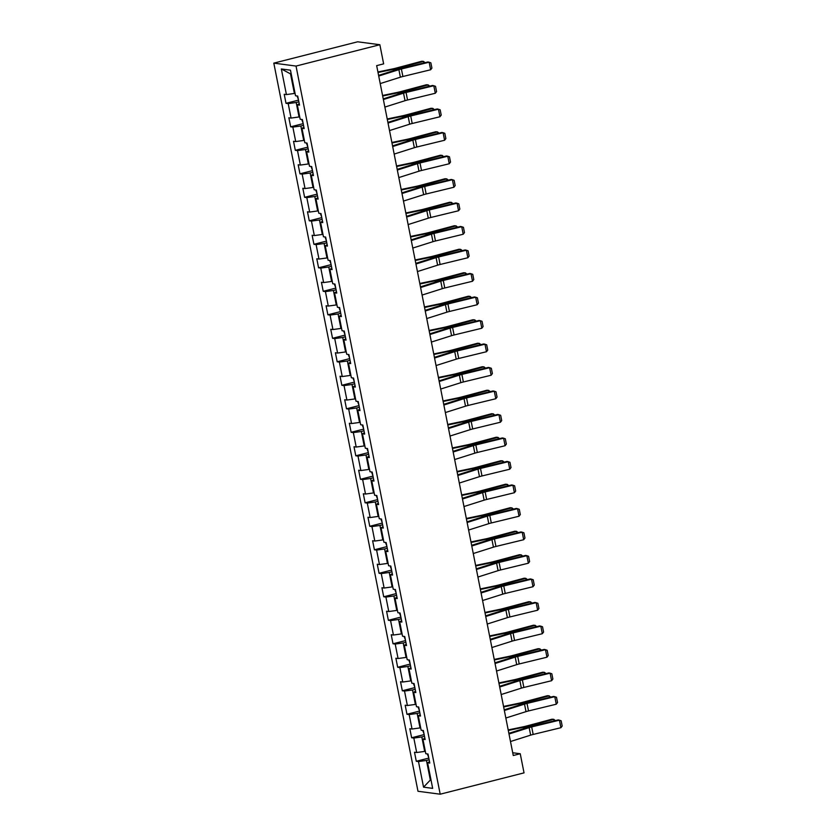 <?xml version="1.0" encoding="UTF-8"?>
<svg xmlns="http://www.w3.org/2000/svg" width="836" height="836" viewBox="0 0 836 836"><rect width="100%" height="100%" fill="white"/><g stroke="black" fill="none" stroke-linecap="round" stroke-linejoin="round"><path stroke-width="1.25" d="M273.811 63.128L417.99 791.274L440.196 794.2L296.028 66.065L273.811 63.128L357.641 41.8L379.857 44.726L296.028 66.065M429.526 761.711L427.604 762.756L429.788 763.049L428.001 754.009L425.806 753.727L422.943 739.264L425.137 739.547L423.35 730.518L421.156 730.225L418.293 715.762L420.487 716.055L418.7 707.016L416.506 706.723L413.642 692.26L415.837 692.553L414.039 683.514L411.855 683.231L408.992 668.769L411.176 669.061L409.389 660.022L407.205 659.729L404.342 645.267L406.526 645.559L404.739 636.52L402.544 636.227L399.681 621.775L401.876 622.057L400.089 613.018L397.894 612.736L395.031 598.273L397.225 598.566L395.428 589.526L393.244 589.234L390.381 574.771L392.565 575.063L390.778 566.024L388.594 565.742L385.73 551.279L387.914 551.561L386.127 542.533L383.933 542.24L381.07 527.777L383.264 528.07L381.477 519.031L379.283 518.738L376.419 504.286L378.614 504.568L376.827 495.529L374.632 495.246L371.769 480.784L373.964 481.076L372.166 472.037L369.982 471.744L367.119 457.282L369.303 457.574L367.516 448.535L365.322 448.242L362.458 433.79L364.653 434.072L362.866 425.033L360.671 424.751L357.808 410.288L360.002 410.58L358.216 401.541L356.021 401.249L353.158 386.786L355.352 387.078L353.555 378.039L351.371 377.757L348.507 363.294L350.692 363.576L348.905 354.548L346.71 354.255L343.847 339.792L346.041 340.085L344.254 331.046L342.06 330.753L339.197 316.301L341.391 316.583L339.604 307.543L337.41 307.261L334.546 292.799L336.741 293.091L334.943 284.052L332.759 283.759L329.896 269.296L332.08 269.589L330.293 260.55L328.099 260.257L325.235 245.805L327.43 246.087L325.643 237.048L323.448 236.766L320.585 222.303L322.78 222.595L320.993 213.556L318.798 213.264L315.935 198.801L318.129 199.093L316.332 190.054L314.148 189.772L311.285 175.309L313.469 175.591L311.682 166.563L309.487 166.27L306.634 151.807L308.818 152.1L307.031 143.06L304.837 142.768L301.974 128.316L304.168 128.598L302.381 119.558L300.187 119.276L297.323 104.813L299.518 105.106L297.72 96.067L295.536 95.774L290.468 70.172L281.335 68.97L290.52 73.882L294.397 93.465L295.045 93.308M427.604 762.756L432.672 788.369L423.549 787.167L418.481 761.554L416.286 761.272L428.805 758.085M281.335 68.97L286.414 94.572L284.219 94.28L286.006 103.319L288.201 103.612L291.064 118.075L288.869 117.782L290.656 126.821L292.851 127.103L295.714 141.566L293.52 141.284L295.317 150.313L297.501 150.605L300.364 165.068L298.18 164.776L299.967 173.815L302.162 174.107L305.025 188.56L302.831 188.278L304.618 197.317L306.812 197.599L309.675 212.062L307.481 211.769L309.268 220.809L311.462 221.101L314.326 235.564L312.131 235.271L313.928 244.311L316.112 244.603L318.976 259.055L316.792 258.773L318.579 267.813L320.773 268.095L323.626 282.558L321.442 282.265L323.229 291.304L325.423 291.597L328.287 306.06L326.092 305.767L327.879 314.806L330.074 315.088L332.937 329.551L330.742 329.269L332.54 338.298L334.724 338.59L337.587 353.053L335.403 352.761L337.19 361.8L339.374 362.092L342.237 376.545L340.053 376.263L341.84 385.302L344.035 385.584L346.898 400.047L344.704 399.754L346.491 408.794L348.685 409.086L351.548 423.549L349.354 423.256L351.141 432.296L353.335 432.588L356.199 447.041L354.004 446.758L355.802 455.798L357.986 456.08L360.849 470.543L358.665 470.25L360.452 479.289L362.646 479.582L365.51 494.045L363.315 493.752L365.102 502.791L367.297 503.073L370.16 517.536L367.965 517.254L369.752 526.283L371.947 526.575L374.81 541.038L372.616 540.746L374.413 549.785L376.597 550.078L379.46 564.53L377.276 564.248L379.063 573.287L381.258 573.569L384.121 588.032L381.927 587.739L383.714 596.779L385.908 597.071L388.771 611.534L386.577 611.241L388.364 620.281L390.558 620.573L393.422 635.026L391.227 634.743L393.024 643.772L395.209 644.065L398.072 658.528L395.888 658.235L397.675 667.274L399.869 667.567L402.733 682.03L400.538 681.737L402.325 690.776L404.519 691.058L407.383 705.521L405.188 705.239L406.975 714.268L409.17 714.561L412.033 729.023L409.839 728.731L411.636 737.77L413.82 738.063L416.683 752.515L414.499 752.233L416.286 761.272M379.857 44.726L383.64 63.86L376.66 65.636L513.262 755.514L520.243 753.738L512.708 752.745M425.325 751.25L424.678 751.418L421.814 736.955L424.489 736.276M424.876 738.209L422.943 739.264M416.683 752.515L424.678 751.418M413.82 738.063L421.814 736.955M420.665 727.748L420.027 727.916L417.164 713.453L419.839 712.774M420.226 714.717L418.293 715.762M412.033 729.023L420.027 727.916M409.17 714.561L417.164 713.453M416.014 704.257L415.367 704.414L412.503 689.961L415.189 689.272M415.565 691.215L413.642 692.26M407.383 705.521L415.367 704.414M404.519 691.058L412.503 689.961M411.364 680.755L410.716 680.922L407.853 666.459L410.528 665.78M410.915 667.713L408.992 668.769M402.733 682.03L410.716 680.922M399.869 667.567L407.853 666.459M406.714 657.253L406.066 657.42L403.203 642.957L405.878 642.278M406.265 644.222L404.342 645.267M398.072 658.528L406.066 657.42M395.209 644.065L403.203 642.957M402.053 633.761L401.416 633.918L398.553 619.466L401.228 618.786M401.614 620.72L399.681 621.775M393.422 635.026L401.416 633.918M390.558 620.573L398.553 619.466M397.403 610.259L396.755 610.426L393.892 595.963L396.577 595.284M396.954 597.217L395.031 598.273M388.771 611.534L396.755 610.426M385.908 597.071L393.892 595.963M392.753 586.767L392.105 586.924L389.242 572.461L391.917 571.782M392.303 573.726L390.381 574.771M384.121 588.032L392.105 586.924M381.258 573.569L389.242 572.461M388.103 563.265L387.455 563.433L384.591 548.97L387.267 548.291M387.653 550.224L385.73 551.279M379.46 564.53L387.455 563.433M376.597 550.078L384.591 548.97M383.442 539.763L382.804 539.931L379.941 525.468L382.616 524.789M383.003 526.732L381.07 527.777M374.81 541.038L382.804 539.931M371.947 526.575L379.941 525.468M378.792 516.272L378.144 516.429L375.291 501.976L377.966 501.286M378.342 503.23L376.419 504.286M370.16 517.536L378.144 516.429M367.297 503.073L375.291 501.976M374.141 492.77L373.493 492.937L370.63 478.474L373.305 477.795M373.692 479.728L371.769 480.784M365.51 494.045L373.493 492.937M362.646 479.582L370.63 478.474M369.491 469.268L368.843 469.435L365.98 454.972L368.655 454.293M369.042 456.237L367.119 457.282M360.849 470.543L368.843 469.435M357.986 456.08L365.98 454.972M364.841 445.776L364.193 445.943L361.33 431.48L364.005 430.801M364.391 432.734L362.458 433.79M356.199 447.041L364.193 445.943M353.335 432.588L361.33 431.48M360.18 422.274L359.543 422.441L356.679 407.978L359.355 407.299M359.731 409.243L357.808 410.288M351.548 423.549L359.543 422.441M348.685 409.086L356.679 407.978M355.53 398.782L354.882 398.939L352.019 384.487L354.694 383.797M355.081 385.741L353.158 386.786M346.898 400.047L354.882 398.939M344.035 385.584L352.019 384.487M350.88 375.28L350.232 375.448L347.368 360.985L350.044 360.306M350.43 362.239L348.507 363.294M342.237 376.545L350.232 375.448M339.374 362.092L347.368 360.985M346.229 351.778L345.581 351.946L342.718 337.483L345.393 336.803M345.78 338.747L343.847 339.792M337.587 353.053L345.581 351.946M334.724 338.59L342.718 337.483M341.569 328.287L340.931 328.443L338.068 313.991L340.743 313.301M341.119 315.245L339.197 316.301M332.937 329.551L340.931 328.443M330.074 315.088L338.068 313.991M336.918 304.785L336.271 304.952L333.407 290.489L336.082 289.81M336.469 291.743L334.546 292.799M328.287 306.06L336.271 304.952M325.423 291.597L333.407 290.489M332.268 281.283L331.62 281.45L328.757 266.987L331.432 266.308M331.819 268.251L329.896 269.296M323.626 282.558L331.62 281.45M320.773 268.095L328.757 266.987M327.618 257.791L326.97 257.958L324.107 243.495L326.782 242.816M327.169 244.749L325.235 245.805M318.976 259.055L326.97 257.958M316.112 244.603L324.107 243.495M322.957 234.289L322.32 234.456L319.456 219.993L322.132 219.314M322.518 221.258L320.585 222.303M314.326 235.564L322.32 234.456M311.462 221.101L319.456 219.993M318.307 210.797L317.659 210.954L314.796 196.502L317.481 195.812M317.858 197.756L315.935 198.801M309.675 212.062L317.659 210.954M306.812 197.599L314.796 196.502M313.657 187.295L313.009 187.463L310.146 173L312.821 172.32M313.207 174.254L311.285 175.309M305.025 188.56L313.009 187.463M302.162 174.107L310.146 173M309.006 163.793L308.359 163.96L305.495 149.498L308.17 148.818M308.557 150.762L306.634 151.807M300.364 165.068L308.359 163.96M297.501 150.605L305.495 149.498M304.346 140.302L303.708 140.458L300.845 126.006L303.52 125.327M303.907 127.26L301.974 128.316M295.714 141.566L303.708 140.458M292.851 127.103L300.845 126.006M299.696 116.8L299.048 116.967L296.184 102.504L298.87 101.825M299.246 103.758L297.323 104.813M291.064 118.075L299.048 116.967M288.201 103.612L296.184 102.504M286.414 94.572L294.397 93.465M520.243 753.738L524.036 772.872L440.196 794.2M291.221 73.976L290.52 73.882M430.989 779.873L430.341 780.03L431.042 780.124M429.14 759.767L426.464 760.447L430.341 780.03L423.549 787.167M418.481 761.554L426.464 760.447M286.006 103.319L298.536 100.132M290.656 126.821L303.186 123.634M295.317 150.313L307.836 147.136M299.967 173.815L312.486 170.628M304.618 197.317L317.147 194.13M309.268 220.809L321.797 217.621M313.928 244.311L326.448 241.123M318.579 267.813L331.098 264.625M323.229 291.304L335.748 288.117M327.879 314.806L340.409 311.619M332.54 338.298L345.059 335.111M337.19 361.8L349.709 358.613M341.84 385.302L354.36 382.115M346.491 408.794L359.02 405.606M351.141 432.296L363.67 429.108M355.802 455.798L368.321 452.61M360.452 479.289L372.971 476.102M365.102 502.791L377.632 499.604M369.752 526.283L382.282 523.096M374.413 549.785L386.932 546.598M379.063 573.287L391.582 570.1M383.714 596.779L396.243 593.591M388.364 620.281L400.893 617.093M393.024 643.772L405.544 640.595M397.675 667.274L410.194 664.087M402.325 690.776L414.855 687.589M406.975 714.268L419.505 711.081M411.636 737.77L424.155 734.583M378.718 76.045L398.887 69.66A7.743 1.045 168.8 0 1 401.395 68.97L429.15 62.23L427.907 61.968L400.151 68.709A11.62 1.567 -11.2 0 0 396.389 69.743L378.593 75.386M380.213 83.579L400.381 77.194A7.743 1.045 168.8 0 1 402.889 76.504L430.644 69.764L429.15 62.23L430.864 62.825L431.909 68.103L430.644 69.764M423.821 62.961L423.507 61.394L397.434 68.353A11.62 1.567 168.8 0 1 393.254 69.336L378.018 72.492M425.085 62.658L423.507 61.394L421.762 61.258L395.679 68.218A7.743 1.045 -11.2 0 1 392.899 68.876L377.914 71.98M297.083 95.983L298.4 99.484M383.369 99.547L403.537 93.162A7.743 1.045 168.8 0 1 406.056 92.472L433.8 85.732L432.557 85.471L404.812 92.211A11.62 1.567 -11.2 0 0 401.04 93.245L383.243 98.878M384.863 107.081L405.032 100.696A7.743 1.045 168.8 0 1 407.54 99.996L435.295 93.266L433.8 85.732L435.525 86.327L436.57 91.605L435.295 93.266M388.029 123.038L408.198 116.653A7.743 1.045 168.8 0 1 410.706 115.964L438.451 109.223L437.207 108.962L409.462 115.702A11.62 1.567 -11.2 0 0 405.69 116.747L387.894 122.38M389.513 130.573L409.682 124.188A7.743 1.045 168.8 0 1 412.2 123.498L439.945 116.758L438.451 109.223L440.175 109.829L441.22 115.096L439.945 116.758M428.471 86.463L428.157 84.885L402.085 91.845A11.62 1.567 168.8 0 1 397.905 92.827L382.669 95.994M429.746 86.15L428.157 84.885L426.412 84.76L400.329 91.709A7.743 1.045 -11.2 0 1 397.549 92.368L382.564 95.482M301.733 119.475L303.05 122.986M433.121 109.955L432.808 108.387L406.735 115.347A11.62 1.567 168.8 0 1 402.555 116.329L387.319 119.485M434.396 109.652L432.808 108.387L431.062 108.252L404.99 115.211A7.743 1.045 -11.2 0 1 402.2 115.87L387.225 118.973M306.384 142.977L307.711 146.478M392.68 146.54L412.848 140.155A7.743 1.045 168.8 0 1 415.356 139.466L443.111 132.725L441.868 132.464L414.113 139.204A11.62 1.567 -11.2 0 0 410.351 140.239L392.544 145.872M394.174 154.075L414.342 147.69A7.743 1.045 168.8 0 1 416.85 147L444.595 140.26L443.111 132.725L444.825 133.321L445.87 138.598L444.595 140.26M397.33 170.042L417.498 163.657A7.743 1.045 168.8 0 1 420.006 162.957L447.762 156.227L446.518 155.966L418.763 162.696A11.62 1.567 -11.2 0 0 415.001 163.741L397.194 169.374M398.824 177.566L418.993 171.181A7.743 1.045 168.8 0 1 421.501 170.492L449.256 163.751L447.762 156.227L449.475 156.823L450.52 162.09L449.256 163.751M401.98 193.534L422.149 187.149A7.743 1.045 168.8 0 1 424.667 186.459L452.412 179.719L451.168 179.458L423.424 186.198A11.62 1.567 -11.2 0 0 419.651 187.233L401.855 192.876M403.474 201.068L423.643 194.684A7.743 1.045 168.8 0 1 426.151 193.994L453.906 187.254L452.412 179.719L454.136 180.325L455.171 185.592L453.906 187.254M437.782 133.457L437.468 131.889L411.385 138.839A11.62 1.567 168.8 0 1 407.216 139.831L391.979 142.987M439.046 133.143L437.468 131.889L435.713 131.754L409.64 138.713A7.743 1.045 -11.2 0 1 406.85 139.361L391.875 142.475M311.044 166.479L312.361 169.98M442.432 156.959L442.119 155.381L416.046 162.341A11.62 1.567 168.8 0 1 411.866 163.323L396.63 166.489M443.697 156.645L442.119 155.381L440.373 155.245L414.29 162.205A7.743 1.045 -11.2 0 1 411.511 162.863L396.525 165.977M315.695 189.971L317.011 193.471M447.082 180.451L446.769 178.883L420.696 185.843A11.62 1.567 168.8 0 1 416.516 186.825L401.28 189.981M448.357 180.148L446.769 178.883L445.024 178.747L418.94 185.707A7.743 1.045 -11.2 0 1 416.161 186.365L401.175 189.469M320.345 213.473L321.661 216.973M406.641 217.036L426.809 210.651A7.743 1.045 168.8 0 1 429.317 209.961L457.062 203.221L455.819 202.96L428.074 209.7A11.62 1.567 -11.2 0 0 424.301 210.735L406.505 216.367M408.125 224.57L428.293 218.186A7.743 1.045 168.8 0 1 430.812 217.485L458.556 210.756L457.062 203.221L458.786 203.817L459.831 209.094L458.556 210.756M451.733 203.953L451.419 202.375L425.346 209.334A11.62 1.567 168.8 0 1 421.166 210.317L405.93 213.483M453.007 203.639L451.419 202.375L449.674 202.249L423.601 209.209A7.743 1.045 -11.2 0 1 420.811 209.857L405.826 212.971M324.995 236.964L326.322 240.475M411.291 240.538L431.46 234.153A7.743 1.045 168.8 0 1 433.968 233.453L461.723 226.723L460.479 226.462L432.724 233.192A11.62 1.567 -11.2 0 0 428.962 234.237L411.155 239.869M412.775 248.062L432.954 241.677A7.743 1.045 168.8 0 1 435.462 240.987L463.207 234.247L461.723 226.723L463.437 227.319L464.482 232.586L463.207 234.247M456.383 227.444L456.08 225.877L429.997 232.836A11.62 1.567 168.8 0 1 425.827 233.819L410.58 236.985M457.658 227.141L456.08 225.877L454.324 225.741L428.251 232.701A7.743 1.045 -11.2 0 1 425.461 233.359L410.486 236.463M329.645 260.466L330.972 263.967M415.941 264.03L436.11 257.645A7.743 1.045 168.8 0 1 438.618 256.955L466.373 250.215L465.13 249.954L437.374 256.694A11.62 1.567 -11.2 0 0 433.612 257.728L415.805 263.371M417.436 271.564L437.604 265.179A7.743 1.045 168.8 0 1 440.112 264.489L467.867 257.749L466.373 250.215L468.087 250.81L469.132 256.088L467.867 257.749M461.044 250.946L460.73 249.379L434.647 256.339A11.62 1.567 168.8 0 1 430.477 257.321L415.241 260.477M462.308 250.643L460.73 249.379L458.985 249.243L432.902 256.203A7.743 1.045 -11.2 0 1 430.122 256.861L415.137 259.965M334.306 283.968L335.623 287.469M420.592 287.532L440.76 281.147A7.743 1.045 168.8 0 1 443.279 280.457L471.023 273.717L469.78 273.456L442.025 280.196A11.62 1.567 -11.2 0 0 438.263 281.23L420.466 286.863M422.086 295.066L442.254 288.681A7.743 1.045 168.8 0 1 444.762 287.981L472.518 281.251L471.023 273.717L472.748 274.312L473.782 279.579L472.518 281.251M465.694 274.448L465.38 272.87L439.308 279.83A11.62 1.567 168.8 0 1 435.128 280.812L419.891 283.979M466.969 274.135L465.38 272.87L463.635 272.745L437.552 279.694A7.743 1.045 -11.2 0 1 434.772 280.353L419.787 283.467M338.956 307.46L340.273 310.971M425.252 311.023L445.421 304.638A7.743 1.045 168.8 0 1 447.929 303.949L475.674 297.208L474.43 296.947L446.685 303.687A11.62 1.567 -11.2 0 0 442.913 304.722L425.116 310.365M426.736 318.558L446.905 312.173A7.743 1.045 168.8 0 1 449.423 311.483L477.168 304.743L475.674 297.208L477.398 297.815L478.443 303.081L477.168 304.743M470.344 297.94L470.031 296.372L443.958 303.332A11.62 1.567 168.8 0 1 439.778 304.314L424.542 307.47M471.619 297.637L470.031 296.372L468.285 296.237L442.213 303.196A7.743 1.045 -11.2 0 1 439.422 303.855L424.437 306.958M343.606 330.962L344.934 334.463M429.903 334.525L450.071 328.14A7.743 1.045 168.8 0 1 452.579 327.451L480.334 320.71L479.08 320.449L451.335 327.19A11.62 1.567 -11.2 0 0 447.573 328.224L429.767 333.857M431.386 342.06L451.565 335.675A7.743 1.045 168.8 0 1 454.073 334.985L481.818 328.245L480.334 320.71L482.048 321.306L483.093 326.583L481.818 328.245M474.994 321.442L474.691 319.875L448.608 326.824A11.62 1.567 168.8 0 1 444.438 327.816L429.192 330.972M476.269 321.128L474.691 319.875L472.936 319.739L446.863 326.698A7.743 1.045 -11.2 0 1 444.073 327.346L429.098 330.46M348.257 354.454L349.584 357.965M434.553 358.027L454.721 351.642A7.743 1.045 168.8 0 1 457.229 350.942L484.984 344.213L483.741 343.951L455.986 350.681A11.62 1.567 -11.2 0 0 452.224 351.726L434.417 357.359M436.047 365.551L456.216 359.166A7.743 1.045 168.8 0 1 458.724 358.477L486.479 351.737L484.984 344.213L486.698 344.808L487.743 350.075L486.479 351.737M479.655 344.944L479.341 343.366L453.258 350.326A11.62 1.567 168.8 0 1 449.089 351.308L433.853 354.474M480.919 344.631L479.341 343.366L477.596 343.23L451.513 350.19A7.743 1.045 -11.2 0 1 448.733 350.848L433.748 353.962M352.917 377.956L354.234 381.456M439.203 381.519L459.372 375.134A7.743 1.045 168.8 0 1 461.89 374.444L489.635 367.704L488.391 367.443L460.636 374.183A11.62 1.567 -11.2 0 0 456.874 375.218L439.078 380.861M440.697 389.053L460.866 382.669A7.743 1.045 168.8 0 1 463.374 381.979L491.129 375.239L489.635 367.704L491.349 368.3L492.394 373.577L491.129 375.239M484.305 368.436L483.992 366.868L457.919 373.828A11.62 1.567 168.8 0 1 453.739 374.81L438.503 377.966M485.57 368.133L483.992 366.868L482.247 366.732L456.163 373.692A7.743 1.045 -11.2 0 1 453.384 374.35L438.398 377.454M357.568 401.458L358.884 404.958M443.853 405.021L464.032 398.636A7.743 1.045 168.8 0 1 466.54 397.946L494.285 391.206L493.041 390.945L465.297 397.685A11.62 1.567 -11.2 0 0 461.524 398.72L443.728 404.352M445.348 412.556L465.516 406.171A7.743 1.045 168.8 0 1 468.035 405.47L495.779 398.741L494.285 391.206L496.009 391.802L497.054 397.079L495.779 398.741M488.955 391.938L488.642 390.36L462.569 397.319A11.62 1.567 168.8 0 1 458.389 398.302L443.153 401.468M490.23 391.624L488.642 390.36L486.897 390.234L460.824 397.194A7.743 1.045 -11.2 0 1 458.034 397.842L443.049 400.956M362.218 424.949L363.545 428.46M448.514 428.523L468.682 422.138A7.743 1.045 168.8 0 1 471.19 421.438L498.946 414.708L497.692 414.437L469.947 421.177A11.62 1.567 -11.2 0 0 466.185 422.222L448.378 427.854M449.998 436.047L470.177 429.662A7.743 1.045 168.8 0 1 472.685 428.972L500.43 422.232L498.946 414.708L500.659 415.304L501.704 420.571L500.43 422.232M493.606 415.429L493.303 413.862L467.219 420.821A11.62 1.567 168.8 0 1 463.039 421.804L447.803 424.97M494.881 415.126L493.303 413.862L491.547 413.726L465.474 420.686A7.743 1.045 -11.2 0 1 462.684 421.344L447.709 424.448M366.868 448.451L368.195 451.952M453.164 452.015L473.333 445.63A7.743 1.045 168.8 0 1 475.841 444.94L503.596 438.2L502.352 437.939L474.597 444.679A11.62 1.567 -11.2 0 0 470.835 445.713L453.028 451.346M454.659 459.549L474.827 453.164A7.743 1.045 168.8 0 1 477.335 452.475L505.08 445.734L503.596 438.2L505.31 438.795L506.355 444.073L505.08 445.734M498.266 438.931L497.953 437.364L471.87 444.324A11.62 1.567 168.8 0 1 467.7 445.306L452.464 448.462M499.531 438.628L497.953 437.364L496.197 437.228L470.125 444.188A7.743 1.045 -11.2 0 1 467.345 444.846L452.36 447.95M371.529 471.953L372.846 475.454M457.815 475.517L477.983 469.132A7.743 1.045 168.8 0 1 480.501 468.442L508.246 461.702L507.003 461.441L479.247 468.181A11.62 1.567 -11.2 0 0 475.485 469.215L457.689 474.848M459.309 483.041L479.477 476.656A7.743 1.045 168.8 0 1 481.985 475.966L509.741 469.226L508.246 461.702L509.96 462.298L511.005 467.564L509.741 469.226M502.917 462.433L502.603 460.855L476.53 467.815A11.62 1.567 168.8 0 1 472.35 468.797L457.114 471.964M504.181 462.12L502.603 460.855L500.858 460.73L474.775 467.679A7.743 1.045 -11.2 0 1 471.995 468.338L457.01 471.452M376.179 495.445L377.496 498.946M462.465 499.008L482.644 492.623A7.743 1.045 168.8 0 1 485.152 491.934L512.896 485.193L511.653 484.932L483.908 491.672A11.62 1.567 -11.2 0 0 480.136 492.707L462.339 498.35M463.959 506.543L484.128 500.158A7.743 1.045 168.8 0 1 486.636 499.468L514.391 492.728L512.896 485.193L514.621 485.8L515.666 491.066L514.391 492.728M507.567 485.925L507.253 484.357L481.181 491.317A11.62 1.567 168.8 0 1 477.001 492.299L461.765 495.455M508.842 485.622L507.253 484.357L505.508 484.222L479.436 491.181A7.743 1.045 -11.2 0 1 476.645 491.84L461.66 494.943M380.829 518.947L382.156 522.448M467.125 522.51L487.294 516.125A7.743 1.045 168.8 0 1 489.802 515.436L517.557 508.696L516.303 508.434L488.558 515.175A11.62 1.567 -11.2 0 0 484.796 516.209L466.99 521.842M468.609 530.045L488.778 523.66A7.743 1.045 168.8 0 1 491.296 522.97L519.041 516.23L517.557 508.696L519.271 509.291L520.316 514.568L519.041 516.23M512.217 509.427L511.914 507.86L485.831 514.809A11.62 1.567 168.8 0 1 481.651 515.802L466.415 518.957M513.492 509.114L511.914 507.86L510.159 507.724L484.086 514.683A7.743 1.045 -11.2 0 1 481.296 515.331L466.321 518.445M385.48 542.439L386.807 545.95M471.776 546.012L491.944 539.628A7.743 1.045 168.8 0 1 494.452 538.927L522.207 532.198L520.964 531.936L493.209 538.666A11.62 1.567 -11.2 0 0 489.447 539.711L471.64 545.344M473.27 553.537L493.439 547.152A7.743 1.045 168.8 0 1 495.947 546.462L523.691 539.722L522.207 532.198L523.921 532.793L524.966 538.06L523.691 539.722M516.878 532.929L516.564 531.351L490.481 538.311A11.62 1.567 168.8 0 1 486.312 539.293L471.076 542.459M518.142 532.616L516.564 531.351L514.809 531.215L488.736 538.175A7.743 1.045 -11.2 0 1 485.956 538.833L470.971 541.937M390.14 565.941L391.457 569.441M476.426 569.504L496.594 563.119A7.743 1.045 168.8 0 1 499.102 562.429L526.858 555.689L525.614 555.428L497.859 562.168A11.62 1.567 -11.2 0 0 494.097 563.203L476.301 568.846M477.92 577.039L498.089 570.654A7.743 1.045 168.8 0 1 500.597 569.964L528.352 563.224L526.858 555.689L528.571 556.285L529.616 561.562L528.352 563.224M521.528 556.421L521.215 554.853L495.142 561.813A11.62 1.567 168.8 0 1 490.962 562.795L475.726 565.951M522.793 556.118L521.215 554.853L519.47 554.717L493.386 561.677A7.743 1.045 -11.2 0 1 490.607 562.335L475.621 565.439M394.791 589.443L396.107 592.943M481.076 593.006L501.245 586.621A7.743 1.045 168.8 0 1 503.763 585.932L531.508 579.191L530.264 578.93L502.52 585.67A11.62 1.567 -11.2 0 0 498.747 586.705L480.951 592.337M482.571 600.541L502.739 594.156A7.743 1.045 168.8 0 1 505.247 593.455L533.002 586.726L531.508 579.191L533.232 579.787L534.277 585.064L533.002 586.726M526.178 579.923L525.865 578.345L499.792 585.304A11.62 1.567 168.8 0 1 495.612 586.287L480.376 589.453M527.453 579.609L525.865 578.345L524.12 578.219L498.037 585.179A7.743 1.045 -11.2 0 1 495.257 585.827L480.272 588.941M399.441 612.934L400.757 616.445M485.737 616.498L505.905 610.113A7.743 1.045 168.8 0 1 508.413 609.423L536.158 602.683L534.915 602.422L507.17 609.162A11.62 1.567 -11.2 0 0 503.397 610.207L485.601 615.839M487.221 624.032L507.389 617.647A7.743 1.045 168.8 0 1 509.908 616.958L537.652 610.217L536.158 602.683L537.882 603.289L538.927 608.556L537.652 610.217M530.829 603.414L530.526 601.847L504.442 608.807A11.62 1.567 168.8 0 1 500.262 609.789L485.026 612.955M532.104 603.111L530.526 601.847L528.77 601.711L502.697 608.671A7.743 1.045 -11.2 0 1 499.907 609.329L484.932 612.433M404.091 636.436L405.418 639.937M490.387 640L510.556 633.615A7.743 1.045 168.8 0 1 513.064 632.925L540.819 626.185L539.575 625.924L511.82 632.664A11.62 1.567 -11.2 0 0 508.058 633.698L490.251 639.331M491.881 647.534L512.05 641.149A7.743 1.045 168.8 0 1 514.558 640.46L542.303 633.719L540.819 626.185L542.533 626.781L543.578 632.058L542.303 633.719M535.489 626.916L535.176 625.349L509.093 632.309A11.62 1.567 168.8 0 1 504.923 633.291L489.687 636.447M536.754 626.613L535.176 625.349L533.42 625.213L507.347 632.173A7.743 1.045 -11.2 0 1 504.557 632.831L489.582 635.935M408.752 659.938L410.068 663.439M495.037 663.502L515.206 657.117A7.743 1.045 168.8 0 1 517.714 656.427L545.469 649.687L544.226 649.426L516.47 656.166A11.62 1.567 -11.2 0 0 512.708 657.2L494.902 662.833M496.532 671.026L516.7 664.641A7.743 1.045 168.8 0 1 519.208 663.951L546.963 657.211L545.469 649.687L547.183 650.283L548.228 655.549L546.963 657.211M540.14 650.418L539.826 648.84L513.753 655.8A11.62 1.567 168.8 0 1 509.573 656.782L494.337 659.949M541.404 650.105L539.826 648.84L538.081 648.705L511.998 655.664A7.743 1.045 -11.2 0 1 509.218 656.323L494.233 659.437M413.402 683.43L414.719 686.931M499.688 686.993L519.856 680.608A7.743 1.045 168.8 0 1 522.375 679.919L550.119 673.179L548.876 672.917L521.131 679.658A11.62 1.567 -11.2 0 0 517.359 680.692L499.562 686.335M501.182 694.528L521.35 688.143A7.743 1.045 168.8 0 1 523.858 687.453L551.614 680.713L550.119 673.179L551.844 673.785L552.878 679.051L551.614 680.713M544.79 673.91L544.476 672.343L518.404 679.302A11.62 1.567 168.8 0 1 514.224 680.285L498.987 683.44M546.065 673.607L544.476 672.343L542.731 672.207L516.648 679.166A7.743 1.045 -11.2 0 1 513.868 679.825L498.883 682.928M418.052 706.932L419.369 710.433M504.348 710.495L524.517 704.111A7.743 1.045 168.8 0 1 527.025 703.421L554.77 696.681L553.526 696.419L525.781 703.16A11.62 1.567 -11.2 0 0 522.009 704.194L504.212 709.827M505.832 718.03L526.001 711.645A7.743 1.045 168.8 0 1 528.519 710.945L556.264 704.215L554.77 696.681L556.494 697.276L557.539 702.553L556.264 704.215M549.44 697.412L549.127 695.834L523.054 702.794A11.62 1.567 168.8 0 1 518.874 703.776L503.638 706.942M550.715 697.099L549.127 695.834L547.381 695.709L521.309 702.668A7.743 1.045 -11.2 0 1 518.519 703.316L503.544 706.43M422.702 730.424L424.03 733.935M508.999 733.998L529.167 727.613A7.743 1.045 168.8 0 1 531.675 726.912L559.43 720.183L558.187 719.921L530.432 726.651A11.62 1.567 -11.2 0 0 526.67 727.696L508.863 733.329M510.493 741.522L530.661 735.137A7.743 1.045 168.8 0 1 533.169 734.447L560.914 727.707L559.43 720.183L561.144 720.778L562.189 726.045L560.914 727.707M554.09 720.914L553.787 719.336L527.704 726.296A11.62 1.567 168.8 0 1 523.535 727.278L508.288 730.445M555.365 720.601L553.787 719.336L552.032 719.2L525.959 726.16A7.743 1.045 -11.2 0 1 523.169 726.818L508.194 729.922M427.363 753.926L428.68 757.426M398.887 69.66L400.381 77.194M401.395 68.97L402.889 76.504M397.633 69.378L397.434 68.353M393.516 70.652L393.254 69.336M403.537 93.162L405.032 100.696M406.056 92.472L407.54 99.996M408.198 116.653L409.682 124.188M410.706 115.964L412.2 123.498M402.283 92.869L402.085 91.845M398.166 94.154L397.905 92.827M406.933 116.371L406.735 115.347M402.816 117.657L402.555 116.329M412.848 140.155L414.342 147.69M415.356 139.466L416.85 147M417.498 163.657L418.993 171.181M420.006 162.957L421.501 170.492M422.149 187.149L423.643 194.684M424.667 186.459L426.151 193.994M411.594 139.863L411.385 138.839M407.477 141.148L407.216 139.831M416.244 163.365L416.046 162.341M412.127 164.65L411.866 163.323M420.895 186.867L420.696 185.843M416.777 188.142L416.516 186.825M426.809 210.651L428.293 218.186M429.317 209.961L430.812 217.485M425.545 210.358L425.346 209.334M421.428 211.644L421.166 210.317M431.46 234.153L432.954 241.677M433.968 233.453L435.462 240.987M430.206 233.861L429.997 232.836M426.088 235.146L425.827 233.819M436.11 257.645L437.604 265.179M438.618 256.955L440.112 264.489M434.856 257.352L434.647 256.339M430.739 258.637L430.477 257.321M440.76 281.147L442.254 288.681M443.279 280.457L444.762 287.981M439.506 280.854L439.308 279.83M435.389 282.14L435.128 280.812M445.421 304.638L446.905 312.173M447.929 303.949L449.423 311.483M444.156 304.356L443.958 303.332M440.039 305.642L439.778 304.314M450.071 328.14L451.565 335.675M452.579 327.451L454.073 334.985M448.817 327.848L448.608 326.824M444.7 329.133L444.438 327.816M454.721 351.642L456.216 359.166M457.229 350.942L458.724 358.477M453.467 351.35L453.258 350.326M449.35 352.635L449.089 351.308M459.372 375.134L460.866 382.669M461.89 374.444L463.374 381.979M458.118 374.852L457.919 373.828M454 376.127L453.739 374.81M464.032 398.636L465.516 406.171M466.54 397.946L468.035 405.47M462.768 398.344L462.569 397.319M458.65 399.629L458.389 398.302M468.682 422.138L470.177 429.662M471.19 421.438L472.685 428.972M467.428 421.846L467.219 420.821M463.311 423.131L463.039 421.804M473.333 445.63L474.827 453.164M475.841 444.94L477.335 452.475M472.079 445.337L471.87 444.324M467.961 446.623L467.7 445.306M477.983 469.132L479.477 476.656M480.501 468.442L481.985 475.966M476.729 468.839L476.53 467.815M472.612 470.125L472.35 468.797M482.644 492.623L484.128 500.158M485.152 491.934L486.636 499.468M481.379 492.341L481.181 491.317M477.262 493.627L477.001 492.299M487.294 516.125L488.778 523.66M489.802 515.436L491.296 522.97M486.029 515.833L485.831 514.809M481.923 517.118L481.651 515.802M491.944 539.628L493.439 547.152M494.452 538.927L495.947 546.462M490.69 539.335L490.481 538.311M486.573 540.62L486.312 539.293M496.594 563.119L498.089 570.654M499.102 562.429L500.597 569.964M495.34 562.837L495.142 561.813M491.223 564.112L490.962 562.795M501.245 586.621L502.739 594.156M503.763 585.932L505.247 593.455M499.991 586.329L499.792 585.304M495.873 587.614L495.612 586.287M505.905 610.113L507.389 617.647M508.413 609.423L509.908 616.958M504.641 609.831L504.442 608.807M500.524 611.116L500.262 609.789M510.556 633.615L512.05 641.149M513.064 632.925L514.558 640.46M509.302 633.322L509.093 632.309M505.184 634.608L504.923 633.291M515.206 657.117L516.7 664.641M517.714 656.427L519.208 663.951M513.952 656.824L513.753 655.8M509.835 658.11L509.573 656.782M519.856 680.608L521.35 688.143M522.375 679.919L523.858 687.453M518.602 680.326L518.404 679.302M514.485 681.601L514.224 680.285M524.517 704.111L526.001 711.645M527.025 703.421L528.519 710.945M523.252 703.818L523.054 702.794M519.135 705.103L518.874 703.776M529.167 727.613L530.661 735.137M531.675 726.912L533.169 734.447M527.913 727.32L527.704 726.296M523.796 728.605L523.535 727.278"/></g></svg>
